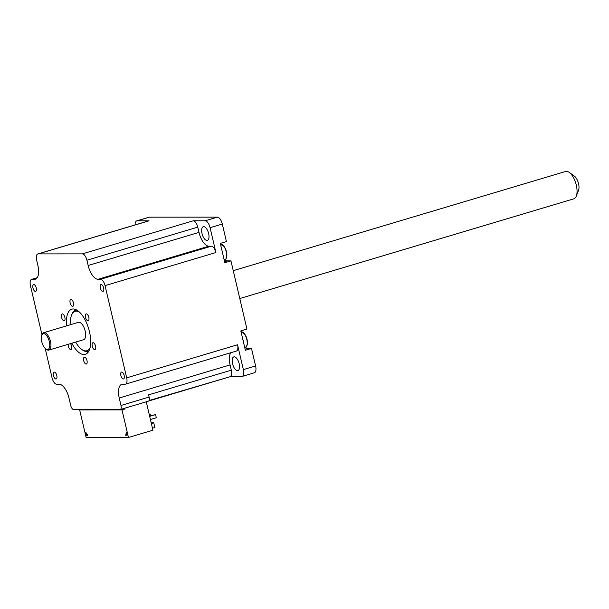<?xml version="1.0" encoding="UTF-8"?>
<svg xmlns="http://www.w3.org/2000/svg" width="609" height="609" viewBox="0 0 609 609"><rect width="100%" height="100%" fill="white"/><g stroke="black" fill="none" stroke-linecap="round" stroke-linejoin="round"><path stroke-width="0.91" d="M148.649 401.026L230.758 376.522L241.674 376.514A7.141 3.197 73.4 0 0 242.093 376.453A7.141 3.197 73.4 0 0 243.364 369.61L237.533 344.763A6.57 2.938 73.4 0 1 236.368 351.058L125.515 384.142A6.57 2.938 73.4 0 1 125.127 384.195L122.615 384.203A14.281 6.394 -106.6 0 0 121.77 384.325A14.281 6.394 -106.6 0 0 119.235 398.004L230.088 364.92A14.281 6.394 -106.6 0 1 230.735 352.74M149.038 400.539L230.758 376.522M230.088 364.92L231.321 370.165A6.57 2.938 73.4 0 1 230.682 376.172M234.244 356.828A7.141 3.197 -106.6 0 0 233.818 356.889A7.141 3.197 -106.6 0 0 232.798 364.646A7.141 3.197 -106.6 0 0 237.898 370.577A7.141 3.197 -106.6 0 0 239.055 363.276A7.141 3.197 -106.6 0 0 234.244 356.828M79.657 409.91L121.983 409.887L128.461 437.498L86.135 437.521L79.657 409.91L80.624 409.621M126.367 432.535L127.015 435.29L125.69 435.29L126.367 432.535M233.247 270.678L565.609 171.479A14.281 6.394 73.4 0 1 569.225 172.4A14.281 6.394 73.4 0 1 576.297 196.09A14.281 6.394 73.4 0 1 573.777 198.846L239.779 298.539M576.297 196.09L578.55 190.259A8.572 3.837 -106.6 0 0 574.31 176.047L569.225 172.4M76.871 310.095A21.422 9.592 -106.6 0 0 75.623 310.278A21.422 9.592 -106.6 0 0 71.839 314.411L71.504 315.287A20.561 9.211 73.4 0 1 79.444 312.067M90.086 347.731A20.561 9.211 73.4 0 1 81.682 349.399L82.443 349.947A21.422 9.592 -106.6 0 0 87.871 351.332A21.422 9.592 -106.6 0 0 89.021 350.799M48.195 338.269A8.214 3.677 73.4 0 1 49.565 347.1A8.214 3.677 73.4 0 1 45.797 348.949A8.214 3.677 73.4 0 1 41.732 335.331A8.214 3.677 73.4 0 1 48.195 338.269M45.797 348.949L46.558 349.497A9.066 4.057 -106.6 0 0 48.857 350.084A9.066 4.057 -106.6 0 0 49.207 337.698A9.066 4.057 -106.6 0 0 43.673 332.704A9.066 4.057 -106.6 0 0 42.067 334.455L41.732 335.331M43.673 332.704L78.416 322.336A9.066 4.057 73.4 0 1 83.951 327.322A9.066 4.057 73.4 0 1 83.608 339.708L48.857 350.084M81.682 349.399A20.561 9.211 73.4 0 1 75.683 342.075M70.499 324.696A20.561 9.211 73.4 0 1 71.504 315.287M246.333 346.521A7.871 3.525 -106.6 0 0 247.361 343.598L247.361 343.598A7.871 3.525 -106.6 0 0 246.98 339.449A7.871 3.525 -106.6 0 0 244.43 333.77L244.43 333.77A7.871 3.525 -106.6 0 0 241.971 331.89M245.32 347.199A9.995 4.476 -106.6 0 0 247.871 348.432L251.487 348.432L245.366 350.259L243.501 342.304A8.001 3.578 -106.6 0 0 243.189 340.598A8.001 3.578 -106.6 0 0 242.702 338.886L240.837 330.931L246.949 329.104L230.956 260.888L224.835 262.715L222.97 254.76A8.001 3.578 -106.6 0 0 222.658 253.055A8.001 3.578 -106.6 0 0 222.171 251.342L220.298 243.387L226.419 241.56L222.308 224.036A7.141 3.197 -106.6 0 0 217.383 217.139L205.149 220.785L193.243 220.793A6.57 2.938 73.4 0 1 197.773 227.142L199.006 232.387A14.281 6.394 -106.6 0 0 208.857 246.188L211.369 246.188A6.57 2.938 73.4 0 1 215.898 252.537L210.075 227.69L222.308 224.036M243.501 342.304L242.702 338.886M225.802 258.977A7.871 3.525 -106.6 0 0 226.83 256.054L226.83 256.054A7.871 3.525 -106.6 0 0 226.449 251.905A7.871 3.525 -106.6 0 0 223.899 246.226L223.899 246.226A7.871 3.525 -106.6 0 0 221.432 244.346M222.97 254.76L222.171 251.342M149.395 217.169A7.141 3.197 -106.6 0 0 148.977 217.23L136.736 220.877A7.141 3.197 73.4 0 1 137.162 220.816L149.395 217.169L217.383 217.139M220.565 243.311A9.995 4.476 -106.6 0 0 220.389 243.752M224.79 259.655A9.995 4.476 -106.6 0 0 227.34 260.888L230.956 260.888M241.095 330.854A9.995 4.476 -106.6 0 0 240.92 331.296M251.487 348.432L255.597 365.956L243.364 369.61M242.093 376.453L254.334 372.799A7.141 3.197 -106.6 0 0 255.597 365.956M135.099 224.919A7.141 3.197 73.4 0 1 136.736 220.877M36.137 278.823L34.515 279.303A14.281 6.394 -106.6 0 0 35.36 279.181A14.281 6.394 -106.6 0 0 37.887 265.501L36.662 260.249A6.57 2.938 73.4 0 1 37.827 253.953L148.68 220.869A6.57 2.938 73.4 0 1 149.068 220.816L137.162 220.816M205.149 220.785A7.141 3.197 73.4 0 1 210.075 227.69M203.711 226.67A7.141 3.197 -106.6 0 0 203.284 226.731A7.141 3.197 -106.6 0 0 202.264 234.488A7.141 3.197 -106.6 0 0 207.372 240.41A7.141 3.197 -106.6 0 0 208.522 233.11A7.141 3.197 -106.6 0 0 203.711 226.67M231.321 370.165L148.611 394.853L149.129 397.06L120.985 405.465A4.286 1.918 73.4 0 1 120.224 409.568A4.286 1.918 73.4 0 1 119.973 409.606L73.681 409.629A4.286 1.918 73.4 0 1 70.728 405.487L68.977 398.027A14.281 6.394 -106.6 0 0 59.126 384.226L56.614 384.226A6.57 2.938 73.4 0 1 52.077 377.877L45.173 348.424M148.116 401.209A4.286 1.918 -106.6 0 0 148.368 401.171A4.286 1.918 -106.6 0 0 149.129 397.06M70.492 343.628A3.57 1.599 73.4 0 1 71.504 349.17A3.57 1.599 73.4 0 1 71.002 349.604A3.57 1.599 73.4 0 1 69.015 348.036A3.57 1.599 73.4 0 1 68.147 344.321M94.045 343.187A3.57 1.599 73.4 0 1 95.697 346.841A3.57 1.599 73.4 0 1 94.943 349.596A3.57 1.599 73.4 0 1 93.794 349.163A3.57 1.599 73.4 0 1 92.142 345.501A3.57 1.599 73.4 0 1 92.895 342.753A3.57 1.599 73.4 0 1 94.045 343.187M70.142 302.901A3.57 1.599 73.4 0 1 70.773 299.476A3.57 1.599 73.4 0 1 73.453 302.901A3.57 1.599 73.4 0 1 72.821 306.319A3.57 1.599 73.4 0 1 70.142 302.901M237.533 344.763L126.68 377.846A6.57 2.938 73.4 0 1 125.515 384.142M126.68 377.846L105.052 285.629L215.898 252.537M211.369 246.188L100.515 279.28A6.57 2.938 73.4 0 1 105.052 285.629M100.515 279.28L98.003 279.28L208.857 246.188M193.243 220.793L82.39 253.877A6.57 2.938 73.4 0 1 86.92 260.226L197.773 227.142M82.39 253.877L38.215 253.9L149.068 220.816M37.827 253.953A6.57 2.938 73.4 0 1 38.215 253.9M41.96 334.737L30.45 285.659A6.57 2.938 73.4 0 1 31.615 279.364A6.57 2.938 73.4 0 1 32.003 279.31L37.195 277.757M63.336 314.343A3.57 1.599 73.4 0 1 64.988 318.005A3.57 1.599 73.4 0 1 64.234 320.753A3.57 1.599 73.4 0 1 63.085 320.319A3.57 1.599 73.4 0 1 61.433 316.665A3.57 1.599 73.4 0 1 62.187 313.909A3.57 1.599 73.4 0 1 63.336 314.343M88.678 320.311A3.57 1.599 73.4 0 1 88.176 320.745A3.57 1.599 73.4 0 1 85.846 318.431A3.57 1.599 73.4 0 1 85.625 314.335A3.57 1.599 73.4 0 1 86.128 313.901A3.57 1.599 73.4 0 1 88.457 316.208A3.57 1.599 73.4 0 1 88.678 320.311M74.153 311.039A23.561 10.551 73.4 0 1 75.204 309.319M88.046 352.36A23.561 10.551 73.4 0 1 86.234 351.5M83.677 360.604A3.57 1.599 73.4 0 1 84.308 357.186A3.57 1.599 73.4 0 1 86.988 360.604A3.57 1.599 73.4 0 1 86.356 364.03A3.57 1.599 73.4 0 1 83.677 360.604M103.637 287.966A3.57 1.599 73.4 0 1 103.005 291.384A3.57 1.599 73.4 0 1 100.333 287.966A3.57 1.599 73.4 0 1 100.965 284.548A3.57 1.599 73.4 0 1 103.637 287.966M124.175 375.509A3.57 1.599 73.4 0 1 123.543 378.927A3.57 1.599 73.4 0 1 120.864 375.509A3.57 1.599 73.4 0 1 121.495 372.091A3.57 1.599 73.4 0 1 124.175 375.509M32.955 287.996A3.57 1.599 73.4 0 1 33.586 284.578A3.57 1.599 73.4 0 1 36.266 287.996A3.57 1.599 73.4 0 1 35.634 291.414A3.57 1.599 73.4 0 1 32.955 287.996M53.493 375.54A3.57 1.599 73.4 0 1 54.125 372.122A3.57 1.599 73.4 0 1 56.797 375.54A3.57 1.599 73.4 0 1 56.165 378.958A3.57 1.599 73.4 0 1 53.493 375.54M120.985 405.465L119.235 398.004M199.006 232.387L88.153 265.478A14.281 6.394 -106.6 0 0 98.003 279.28M34.515 279.303L32.003 279.31M88.153 265.478L86.92 260.226M66.64 325.845A23.561 10.551 73.4 0 1 71.824 309.174A23.561 10.551 73.4 0 1 88.67 328.738A23.561 10.551 73.4 0 1 85.306 354.331A23.561 10.551 73.4 0 1 71.824 343.225M151.367 423.514L153.742 422.806L154.846 427.495L152.463 428.211M153.742 422.806L151.199 422.806M149.685 416.373L155.577 414.615L149.593 415.947M150.423 419.517L156.315 417.759L155.577 414.615M149.35 414.912L150.339 414.615L149.274 414.615M150.583 415.658L150.339 414.615M87.635 434.986L86.539 435.313L85.892 432.55L87.863 435.313L86.539 435.313M126.931 434.925L125.69 435.29M146.267 401.795L152.928 430.198L128.461 437.498M121.983 409.887L124.921 409.012L124.738 408.22M124.921 409.012L122.082 409.012M241.042 331.798A7.993 3.578 73.4 0 1 241.316 331.776A7.993 3.578 73.4 0 1 246.835 339.51A7.993 3.578 73.4 0 1 245.419 347.176C246.051 347.61 246.698 346.422 247.361 343.598A14.281 14.281 0 0 0 244.43 333.77L240.844 331.844M220.504 244.255A7.993 3.578 73.4 0 1 220.785 244.232A7.993 3.578 73.4 0 1 226.304 251.966A7.993 3.578 73.4 0 1 224.888 259.632C225.52 260.066 226.167 258.878 226.83 256.054A14.281 14.281 0 0 0 223.899 246.226L220.313 244.3M247.871 348.432L245.13 349.254M227.34 260.888L224.599 261.71M87.871 351.332L88.899 351.02M75.623 310.278L76.65 309.973M245.419 347.176L244.696 347.389M224.888 259.632L224.158 259.845M148.368 401.171L120.224 409.568M31.615 279.364L37.248 277.681"/></g></svg>
